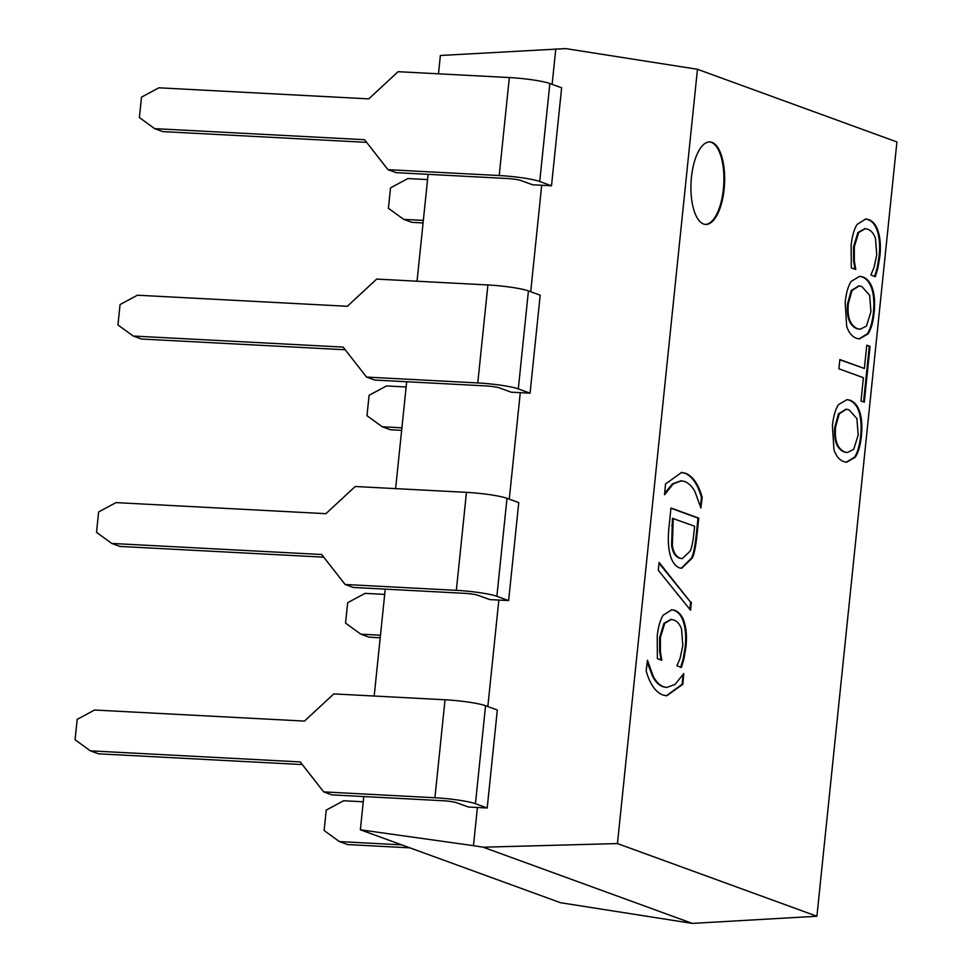 <?xml version="1.0" encoding="UTF-8"?>
<svg xmlns="http://www.w3.org/2000/svg" width="972" height="972" viewBox="0 0 972 972"><rect width="100%" height="100%" fill="white"/><g stroke="black" fill="none" stroke-linecap="round" stroke-linejoin="round"><path stroke-width="1.46" d="M551.501 185.786L561.634 87.796L549.86 83.507A30.983 3.487 -174.1 0 0 509.328 77.553L398.107 71.685L368.765 98.877L158.873 87.808L141.499 97.151L139.385 117.563L154.657 128.632L364.549 139.701L387.986 169.675L396.151 172.651L507.372 178.52A10.328 1.166 -174.1 0 1 520.883 180.5L532.656 184.789L551.501 185.786L539.739 181.497A30.983 3.487 -174.1 0 0 499.207 175.543L387.986 169.675M427.558 179.577L407.912 178.544L390.525 187.888L388.423 208.3L403.696 219.368L411.861 222.345L423.075 222.94M403.696 219.368L423.342 220.401M366.626 142.362L162.822 131.609L154.657 128.632M530.068 393.186L540.189 295.196L528.428 290.907A30.983 3.487 -174.1 0 0 487.895 284.954L376.674 279.086L347.332 306.277L137.441 295.209L120.066 304.552L117.952 324.964L133.225 336.033L343.116 347.101L366.553 377.075L374.718 380.052L485.939 385.92A10.328 1.166 -174.1 0 1 499.45 387.901L511.223 392.19L530.068 393.186L518.307 388.897A30.983 3.487 -174.1 0 0 477.774 382.944L366.553 377.075M406.126 386.978L386.479 385.945L369.093 395.288L366.991 415.712L382.263 426.781L390.428 429.758L401.643 430.341M382.263 426.781L401.91 427.814M345.182 349.762L141.39 339.009L133.225 336.033M508.635 600.587L518.756 502.609L506.995 498.32A30.983 3.487 -174.1 0 0 466.463 492.354L355.242 486.498L325.899 513.678L116.008 502.609L98.622 511.965L96.52 532.377L111.792 543.445L321.671 554.514L345.121 584.476L353.286 587.452L464.507 593.321A10.328 1.166 -174.1 0 1 478.017 595.314L489.779 599.59L508.635 600.587L496.874 596.298A30.983 3.487 -174.1 0 0 456.342 590.344L345.121 584.476M384.693 594.39L365.047 593.357L347.66 602.701L345.558 623.113L360.831 634.181L368.995 637.158L380.21 637.754M360.831 634.181L380.477 635.214M323.749 557.163L119.957 546.422L111.792 543.445M487.203 807.999L497.324 710.01L485.563 705.721A30.983 3.487 -174.1 0 0 445.03 699.767L333.809 693.899L304.467 721.09L94.576 710.022L77.189 719.365L75.087 739.777L90.36 750.846L300.239 761.914L323.688 791.888L331.853 794.865L443.074 800.734A10.328 1.166 -174.1 0 1 456.585 802.714L468.346 807.003L487.203 807.999L475.442 803.71A30.983 3.487 -174.1 0 0 434.909 797.757L323.688 791.888M363.261 801.791L343.614 800.758L326.228 810.101L324.126 830.513L339.398 841.582L401.74 844.875M302.316 764.575L98.524 753.822L90.36 750.846M339.398 841.582L347.563 844.559L409.917 847.851M682.866 684.276L666.707 695.818L662.722 694.968C655.371 691.93 649.855 683.899 646.173 670.911L647.461 660.292L653.354 676.5C656.088 681.7 659.502 685.126 663.572 686.767L666.756 687.435L675.103 684.422L683.79 673.523L682.866 684.276L682.113 684.239L683.097 674.787M666.33 695.794L682.113 684.239M666.379 687.411L662.819 686.718C658.749 685.078 655.335 681.664 652.601 676.463L647.109 661.92M683.984 658.773L681.408 667.412L676.949 665.784L680.157 658.08L682.818 645.627L681.554 629.224C680.011 624.498 677.423 621.424 673.79 619.978L671.336 619.456L664.739 623.331L660.401 637.45L660.389 651.398L661.786 660.255L657.364 658.652L657.218 636.174C658.166 627.013 660.146 620.014 663.171 615.179L671.871 609.736L674.787 610.367C679.355 612.105 682.587 616.284 684.47 622.882C686.414 629.406 686.912 637.389 685.965 646.83L683.984 658.773L683.231 658.737L685.211 646.793C686.159 637.353 685.661 629.37 683.717 622.845C681.834 616.236 678.602 612.068 674.033 610.319L671.494 609.723M661.057 659.988L659.636 651.362L659.648 637.413L663.973 623.295L670.959 619.443M661.847 659.575L661.094 659.538M660.389 651.398L659.636 651.362M680.655 667.363L683.231 658.737M689.853 609.371L690.594 602.178L659.016 563.177M691.347 602.215L690.521 610.197L658.275 570.26L659.089 562.387L690.594 602.178M853.708 449.343L858.179 435.043L856.891 418.58L849.078 409.844L846.369 409.261L839.249 413.829L835.628 426.817C834.353 440.292 837.378 448.675 844.729 451.968L847.39 452.539L853.708 449.343M846.005 409.248L838.496 413.78L834.863 426.781C833.599 440.243 836.625 448.627 843.975 451.931L847.013 452.515M855.311 457.168L846.697 462.222L843.732 461.591C839.152 459.841 835.884 455.771 833.903 449.368L832.433 425.602C833.417 416.198 835.446 409.188 838.532 404.595L847.098 399.589L850.075 400.221C854.692 402.019 857.972 406.089 859.928 412.456C861.848 418.847 862.334 426.744 861.386 436.149C860.329 445.686 858.3 452.697 855.311 457.168L854.558 457.132C857.547 452.648 859.576 445.65 860.633 436.112C861.581 426.708 861.095 418.81 859.175 412.407C857.219 406.053 853.926 401.983 849.321 400.185L846.721 399.577M859.928 412.456L859.175 412.407M846.32 462.186L854.558 457.132M838.909 368.777L839.869 359.555L864.363 368.485L866.769 345.194L870.049 346.397L864.29 402.189L860.998 400.986L863.403 377.707L838.909 368.777M863.549 401.922L869.296 346.36L866.745 345.425M870.049 346.397L869.296 346.36M864.363 368.485L839.844 359.786M705.235 224.398A41.31 16.755 93 0 0 723.776 184.024A41.31 16.755 93 0 0 709.584 141.924M703.57 224.01A41.31 16.755 -87 0 1 691.214 179.759A41.31 16.755 -87 0 1 709.961 141.936A41.31 16.755 -87 0 1 724.529 184.06A41.31 16.755 -87 0 1 705.611 224.435A41.31 16.755 -87 0 1 703.57 224.01M877.91 268.017L875.347 276.656L870.888 275.027L874.083 267.324L876.756 254.871L875.48 238.48C873.937 233.754 871.349 230.668 867.717 229.222L865.262 228.699L858.665 232.575L854.327 246.706L854.315 260.642L855.712 269.499L851.302 267.895L851.144 245.43C852.092 236.257 854.072 229.258 857.097 224.423L865.797 218.979L868.713 219.611C873.281 221.349 876.513 225.528 878.396 232.126C880.34 238.65 880.839 246.633 879.903 256.073L877.91 268.017L877.157 267.98L879.15 256.037C880.085 246.596 879.587 238.614 877.643 232.089C875.76 225.48 872.528 221.312 867.96 219.575L865.42 218.979M854.983 269.232L853.562 260.605L853.574 246.657L857.912 232.539L864.898 228.687M855.785 268.819L855.032 268.782M854.315 260.642L853.562 260.605M874.593 276.607L877.157 267.98M866.453 326.057L870.924 311.757L869.636 295.294L861.824 286.546L859.114 285.962L851.994 290.531L848.362 303.531C847.086 316.993 850.123 325.377 857.474 328.682L860.123 329.253L866.453 326.057M858.738 285.95L851.241 290.494L847.608 303.495C846.333 316.957 849.37 325.341 856.709 328.633L859.746 329.216M868.045 333.882L859.43 338.924L856.478 338.292C851.897 336.555 848.617 332.473 846.636 326.07L845.178 302.316C846.162 292.9 848.192 285.902 851.265 281.309L859.831 276.291L862.82 276.935C867.425 278.733 870.718 282.803 872.674 289.158C874.593 295.561 875.067 303.458 874.12 312.863C873.063 322.4 871.046 329.399 868.045 333.882L867.291 333.833C870.292 329.362 872.309 322.352 873.366 312.826C874.314 303.422 873.828 295.524 871.92 289.121C869.952 282.767 866.672 278.685 862.067 276.886L859.455 276.279M872.674 289.158L871.92 289.121M859.054 338.9L867.291 333.833M664.569 494.76L665.492 484.007L681.591 472.441L685.637 473.315C692.975 476.316 698.491 484.335 702.185 497.372L700.897 507.992L695.004 491.783C692.307 486.668 688.893 483.254 684.786 481.517L681.481 480.812L673.256 483.862L664.569 494.76M664.508 493.448L672.503 483.825L681.105 480.8M700.496 506.339L701.432 497.336C697.738 484.299 692.222 476.28 684.883 473.267L681.214 472.428M702.185 497.372L701.432 497.336M673.219 518.392L672.357 545.28C673.353 552.339 675.977 556.64 680.23 558.183L682.308 558.633L690.314 550.942C691.918 546.944 693.097 541.027 693.874 533.215L694.603 526.192L672.466 518.355L671.603 545.243C672.6 552.29 675.224 556.592 679.477 558.147L681.931 558.596M672.357 545.28L671.603 545.243M692.343 557.989L681.639 568.304L679.185 567.782C673.948 565.449 670.558 559.313 669.015 549.374C668.019 542.68 668.116 534.223 669.319 523.981L670.972 508.004L698.759 518.125L697.118 533.932C695.818 546.106 694.227 554.125 692.343 557.989L691.59 557.952C693.473 554.076 695.065 546.07 696.365 533.895L698.005 518.088L670.947 508.235M681.263 568.28L691.59 557.952M698.759 518.125L698.005 518.088M617.451 843.574L697.471 69.279L896.913 141.948L816.905 916.244L617.451 843.574L483.157 847.195L473.461 845.664L477.422 807.368M697.471 69.279L565.68 48.6L440.377 55.489L438.493 73.811M552.132 84.333L555.802 48.867M530.7 291.746L541.72 185.154M509.267 499.146L520.287 392.554M487.835 706.547L498.855 599.967M483.157 847.195L692.319 923.4L816.905 916.244M363.795 796.542L360.369 829.796L560.528 902.721L692.319 923.4M360.369 829.796L473.461 845.664M428.105 174.328L417.049 281.224M406.673 381.741L395.616 488.624M385.24 589.141L374.184 696.025M509.328 77.553L499.207 175.543M487.895 284.954L477.774 382.944M466.463 492.354L456.342 590.344M663.572 686.767L662.819 686.718M653.354 676.5L652.601 676.463M660.401 637.45L659.648 637.413M664.739 623.331L663.973 623.295M685.965 646.83L685.211 646.793M684.47 622.882L683.717 622.845M674.787 610.367L674.033 610.319M844.729 451.968L843.975 451.931M861.386 436.149L860.633 436.112M850.075 400.221L849.321 400.185M854.327 246.706L853.574 246.657M858.665 232.575L857.912 232.539M879.903 256.073L879.15 256.037M878.396 232.126L877.643 232.089M868.713 219.611L867.96 219.575M857.474 328.682L856.709 328.633M874.12 312.863L873.366 312.826M862.82 276.935L862.067 276.886M673.256 483.862L672.503 483.825M685.637 473.315L684.883 473.267M672.49 525.427L671.737 525.39M680.23 558.183L679.477 558.147M697.118 533.932L696.365 533.895M549.86 83.507L539.739 181.497M528.428 290.907L518.307 388.897M506.995 498.32L496.874 596.298M445.03 699.767L434.909 797.757M485.563 705.721L475.442 803.71M666.756 687.435L666.002 687.398M671.336 619.456L670.583 619.407M845.616 409.212L846.369 409.261M846.636 452.502L847.39 452.539M865.262 228.699L864.509 228.651M858.361 285.926L859.114 285.962M859.37 329.216L860.123 329.253M681.481 480.812L680.728 480.776M681.554 558.596L682.308 558.633"/></g></svg>
